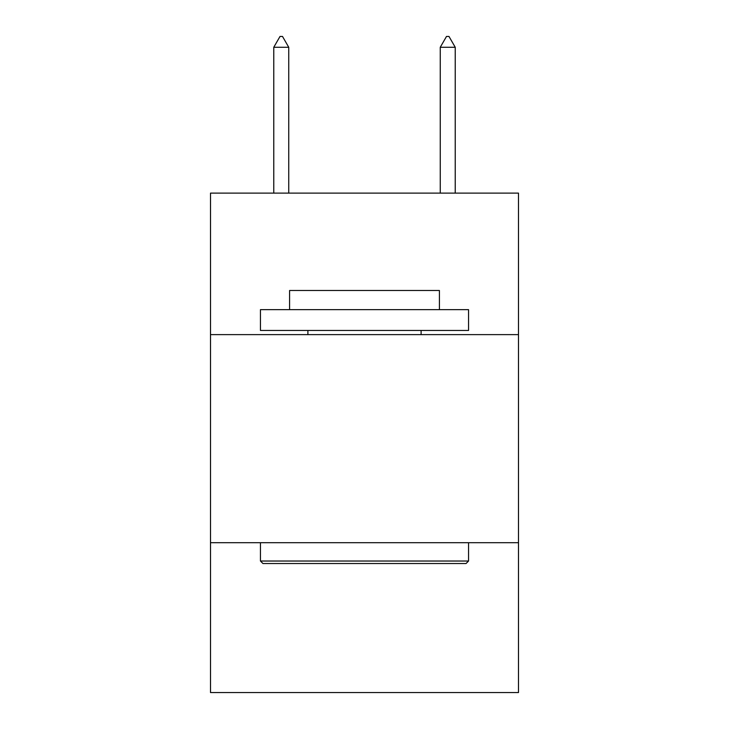 <?xml version="1.0" encoding="UTF-8"?>
<svg xmlns="http://www.w3.org/2000/svg" width="729" height="729" viewBox="0 0 729 729"><rect width="100%" height="100%" fill="white"/><g stroke="black" fill="none" stroke-linecap="round" stroke-linejoin="round"><path stroke-width="1.09" d="M518.492 334.62L518.492 193.112L210.508 193.112L210.508 334.62L518.492 334.62L518.492 692.55L210.508 692.55L210.508 334.62M518.492 542.713L210.508 542.713M262.95 563.526L260.453 561.029L468.547 561.029L466.05 563.526L262.95 563.526M468.547 309.643L468.547 330.456L260.453 330.456L260.453 309.643L468.547 309.643M289.586 309.643L289.586 290.497L439.414 290.497L439.414 309.643M468.547 542.713L468.547 561.029M260.453 542.713L260.453 561.029M421.107 330.456L421.107 334.62M307.893 330.456L307.893 334.62M288.748 47.276L282.506 36.45L280.009 36.45L273.767 47.276L288.748 47.276L288.748 193.112M273.767 47.276L273.767 193.112M446.494 36.45L448.991 36.45L455.233 47.276L440.252 47.276L446.494 36.45M455.233 193.112L455.233 47.276M440.252 193.112L440.252 47.276"/></g></svg>
